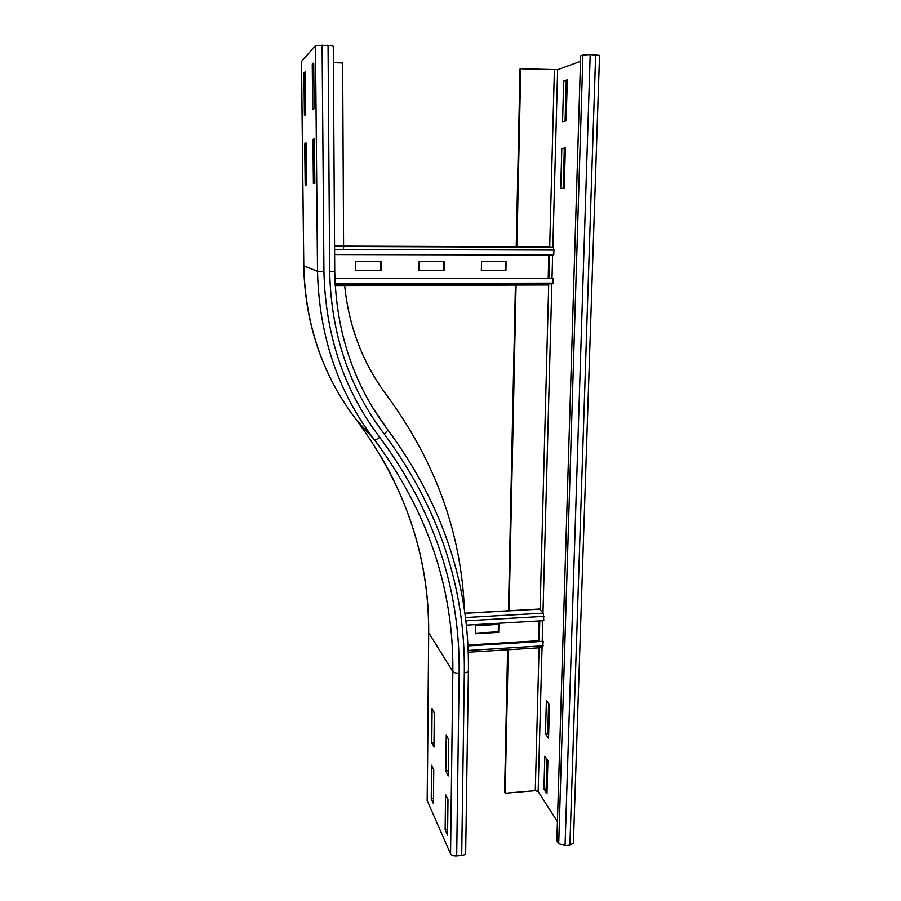 <?xml version="1.0" encoding="UTF-8"?>
<svg xmlns="http://www.w3.org/2000/svg" width="901" height="901" viewBox="0 0 901 901"><rect width="100%" height="100%" fill="white"/><g stroke="black" fill="none" stroke-linecap="round" stroke-linejoin="round"><path stroke-width="1.35" d="M312.962 139.418L314.415 138.698L314.832 183.252L313.39 183.534L312.962 139.418L314.415 139.441M312.253 64.568L313.706 63.093L314.134 108.661L312.681 109.674L312.253 64.568L313.717 64.613M448.709 739.811L448.27 775.885L445.826 770.974L446.243 735.193L448.709 739.811M448.687 739.777L448.338 770.817M448.315 770.772L445.826 770.974M447.988 799.694L447.572 835.058L445.15 829.675L445.556 794.592L447.988 799.694M447.966 799.649L447.628 829.506L445.15 829.675M304.718 143.507L306.002 142.876L306.453 184.863L305.169 185.11L304.718 143.507L306.013 143.541M303.952 72.992L305.248 71.686L305.709 114.585L304.414 115.486L303.952 72.992L305.259 73.037M328.054 45.287L333.28 46.188L334.733 271.347L329.676 271.584L328.054 45.287L315.463 45.624L301.497 61.437M343.585 248.102L343.585 246.491M343.585 246.119L342.65 62.957L333.381 62.653M464.398 609.954C461.368 533.144 435.465 461.56 386.698 395.224C362.698 363.227 348.642 326.275 344.542 284.367M434.305 712.759L433.978 747.143L431.77 742.717L432.086 708.591L434.305 712.759M434.012 742.548L431.77 742.717M433.753 769.859L433.437 803.602L431.264 798.748L431.568 765.253L433.753 769.859M433.482 798.556L431.264 798.748M468.407 671.11L465.671 852.977C465.547 854.272 464.229 855.094 461.706 855.432L456.694 855.905C453.586 856.04 451.536 855.364 450.568 853.866L427.175 800.505M560.704 188.467L561.819 148.564L565.355 148.001L564.206 188.253L560.704 188.467M565.344 148.451L564.308 148.62L563.181 188.32M564.308 148.62L561.819 148.564M562.562 121.703L563.699 80.989L567.303 79.806L566.132 120.892L562.562 121.703M567.27 80.73L566.222 81.067L565.085 121.128M566.222 81.067L563.699 80.989M545.454 734.033L546.389 700.494L549.509 704.514L548.551 738.313L545.454 734.033L547.729 733.865L548.641 735.103M548.596 703.332L547.729 733.865M543.922 789.13L544.835 756.198L547.909 760.635L546.963 793.815L543.922 789.13L546.175 788.938L547.065 790.301M547.008 759.329L546.175 788.938M582.913 55.029L580.672 55.873L556.852 840.633L558.71 843.64L582.913 55.029L590.2 54.544L599.537 55.389L573.408 843.021L569.894 845.161L565.062 845.611L558.71 843.64M516.904 246.716L520.722 68.758L557.64 69.659L580.514 61.336M557.426 821.633L538.156 791.495L535.284 790.673L505.157 793.24L508.243 649.745M509.076 610.844L516.104 283.928M516.228 246.716L520.023 69.039L520.722 68.758M507.612 649.79L504.571 792.216L505.157 793.24M515.44 283.928L508.446 610.777M475.514 633.144L498.264 631.792L498.715 632.367L475.503 633.741L475.627 625.722L498.872 624.382L498.715 632.367M498.264 631.792L498.411 624.404M539.35 609.053L543.393 613.142L543.787 620.676L466.324 625.148M539.17 620.935L538.674 641.107M467.957 645.916L543.224 641.309L542.616 647.616L468.227 652.234M543.224 641.309L467.934 645.431M419.078 270.334L444.137 270.413L419.078 270.424L419.134 261.335L444.227 261.369L444.137 270.413M443.731 270.323L443.833 261.369M355.535 270.356L381.112 270.435L355.535 270.446L355.512 261.267L381.112 261.301L381.112 270.435M380.796 270.345L380.808 261.301M481.348 270.311L505.911 270.39L481.348 270.401L481.494 261.414L506.092 261.436L505.911 270.39M505.427 270.311L505.596 261.436M334.564 246.086L549.227 246.84L553.405 247.246L553.969 250.073L553.721 255.028L334.62 254.555M548.833 255.017L548.213 278.195M335.183 285.561L548.225 284.975L547.662 283.838M548.585 283.128L552.313 283.826L335.127 284.389M334.868 278.544L553.09 278.184L553.068 283.128L335.082 283.657M356.086 419.517L356.109 419.539C322.716 375.683 305.27 324.461 303.783 265.874L317.512 271.325L323.932 271.584L322.096 45.073M427.175 800.629L428.696 632.682C429.191 556.176 405 485.132 356.109 419.539L374.456 439.767C338.021 391.912 319.044 335.769 317.512 271.325L315.463 45.624M303.783 265.874L301.497 61.302M334.733 271.37C335.994 331.816 353.654 384.581 387.7 429.676C442.718 504.278 469.612 584.715 468.407 670.997C468.295 671.955 466.932 672.551 464.33 672.799C465.479 587.373 438.753 507.747 384.153 433.899C386.574 431.951 387.757 430.543 387.7 429.676L373.07 408.299M384.153 433.899C349.183 387.712 331.027 333.607 329.676 271.584M427.265 801L428.696 632.682L452.843 671.617C453.777 588.59 427.648 511.306 374.456 439.767C375.255 440.15 377.012 439.328 379.749 437.323C343.979 390.201 325.374 334.958 323.932 271.584M450.568 853.866L452.843 671.617C453.856 672.72 455.962 673.227 459.161 673.137C460.22 588.758 433.741 510.146 379.749 437.323M464.33 672.799L461.706 855.432M459.161 673.137L456.694 855.905M565.062 845.611L590.2 54.544M569.894 845.161L595.651 54.736M557.64 69.659L552.854 247.167M552.64 255.017L552.009 278.184M551.885 283.128L551.862 283.747M551.862 283.838L542.988 612.703M542.762 620.733L542.222 640.893M542.042 647.65L538.156 791.495M554.397 69.861L549.7 246.874M549.486 255.017L548.878 278.195M548.72 283.838L540.093 609.605M539.789 620.902L539.249 641.073M539.08 647.83L535.284 790.673M544.013 616.374L465.84 620.834M543.393 613.142L465.445 617.545M539.654 609.144L464.882 613.322M467.912 645.037L538.64 640.724M543.213 645.814L468.16 650.466M553.969 250.073L334.586 249.419M553.304 247.212L334.564 246.457L553.405 247.246M337.571 391.721C315.913 353.699 304.639 311.735 303.761 265.851L301.463 61.347M428.594 632.412C429.09 571.279 413.345 512.815 381.382 457.01M464.871 613.221L539.53 609.042M335.183 285.527L548.146 284.941"/></g></svg>
